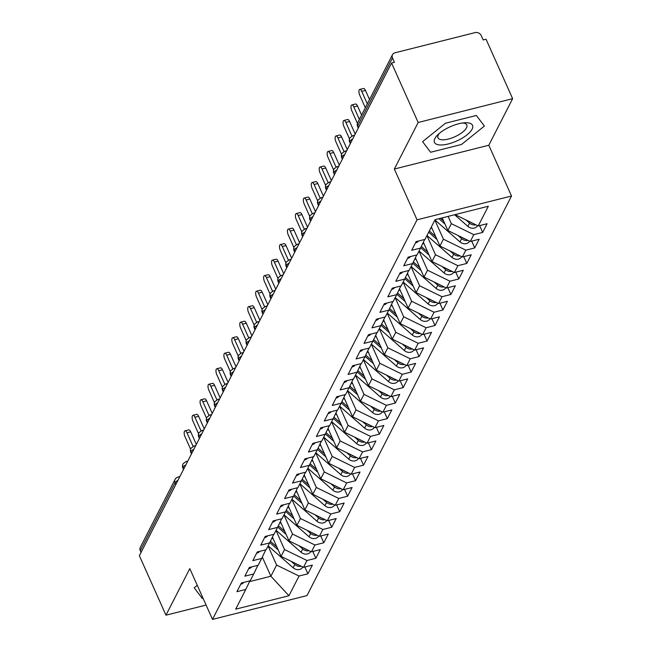 <?xml version="1.0" encoding="UTF-8"?>
<svg xmlns="http://www.w3.org/2000/svg" width="652" height="652" viewBox="0 0 652 652"><rect width="100%" height="100%" fill="white"/><g stroke="black" fill="none" stroke-linecap="round" stroke-linejoin="round"><path stroke-width="0.98" d="M512.635 98.68L418.168 122.486L394.338 169.039L488.804 145.233L512.635 98.68L486.033 39.218L483.173 39.935L481.233 35.591A4.817 4.042 27.1 0 0 475.112 32.6L394.957 52.804A4.817 4.042 27.1 0 0 392.496 54.678A4.817 4.042 27.1 0 0 392.488 57.955L394.427 62.299L391.567 63.024L139.365 555.708L165.967 615.178L206.097 605.064M488.804 145.233L511.518 196.007L306.978 595.594L212.511 619.4L417.052 219.822L511.518 196.007M478.242 225.959L488.324 206.244L435.08 219.667L424.99 239.374L416.115 241.615L411.665 250.303L420.54 248.062L417.052 254.891L408.176 257.132L403.727 265.82L412.602 263.579L409.106 270.409L400.23 272.65L395.78 281.338L404.656 279.097L401.159 285.926L392.284 288.168L387.842 296.856L396.709 294.614L393.221 301.444L384.346 303.685L379.896 312.373L388.771 310.14L385.275 316.962L376.4 319.203L371.95 327.891L380.825 325.658L377.329 332.479L368.453 334.72L364.012 343.408L372.879 341.175L369.391 347.997L360.515 350.238L356.065 358.926L364.941 356.693L361.444 363.514L352.569 365.756L348.119 374.444L356.994 372.21L353.498 379.032L344.623 381.273L340.181 389.961L349.056 387.728L345.56 394.55L336.685 396.791L332.235 405.479L341.11 403.246L337.614 410.067L328.738 412.308L324.288 420.996L333.164 418.763L329.667 425.585L320.8 427.826L316.35 436.514L325.226 434.281L321.729 441.102L312.854 443.344L308.404 452.032L317.279 449.798L313.783 456.62L304.908 458.861L300.458 467.549L309.333 465.316L305.837 472.138L296.97 474.379L292.52 483.067L301.395 480.834L297.899 487.655L289.023 489.897L284.574 498.584L293.449 496.351L289.953 503.173L281.077 505.414L276.635 514.102L285.503 511.869L282.014 518.69L273.139 520.932L268.689 529.62L277.565 527.386L274.068 534.208L265.193 536.449L260.743 545.137L269.618 542.904L266.122 549.726L257.247 551.967L252.805 560.655L261.672 558.422L258.184 565.243L249.308 567.484L244.859 576.172L253.734 573.939L250.238 580.761L241.362 583.002L236.912 591.69L245.788 589.457L235.698 609.164L288.95 595.741L299.04 576.034L307.907 573.801L312.357 565.105L303.482 567.346L306.978 560.516L315.853 558.283L320.303 549.587L311.428 551.828L314.924 544.999L323.799 542.766L328.249 534.069L319.374 536.311L322.87 529.481L331.738 527.248L336.188 518.552L327.312 520.793L330.808 513.963L339.684 511.73L344.134 503.034L335.258 505.276L338.755 498.446L347.63 496.213L352.08 487.517L343.205 489.758L346.693 482.928L355.568 480.695L360.018 471.999L351.143 474.24L354.639 467.411L363.514 465.178L367.964 456.481L359.089 458.723L362.585 451.893L371.461 449.66L375.902 440.964L367.035 443.205L370.523 436.375L379.399 434.142L383.849 425.446L374.973 427.688L378.47 420.858L387.345 418.625L391.795 409.929L382.92 412.17L386.416 405.34L395.291 403.099L399.733 394.411L390.858 396.652L394.354 389.823L403.229 387.581L407.679 378.893L398.804 381.135L402.3 374.305L411.176 372.064L415.626 363.376L406.75 365.617L410.247 358.787L419.122 356.546L423.564 347.858L414.688 350.1L418.185 343.27L427.06 341.029L431.51 332.341L422.635 334.582L426.131 327.752L435.006 325.511L439.456 316.823L430.581 319.064L434.077 312.235L442.944 309.993L447.394 301.305L438.519 303.547L442.015 296.717L450.891 294.476L455.341 285.788L446.465 288.029L449.962 281.199L458.837 278.958L463.287 270.27L454.411 272.512L457.9 265.682L466.775 263.441L471.225 254.753L462.349 256.994L465.846 250.164L474.721 247.923L479.171 239.235L470.296 241.476L473.792 234.647L482.667 232.405L487.109 223.717L478.242 225.959L455.813 214.989L456.131 214.361M448.103 216.382L451.363 223.677L447.867 230.506L442.219 217.866M473.792 234.647L451.363 223.677M470.296 241.476L447.867 230.506M434.868 220.074L443.425 239.194L439.929 246.024L431.371 226.904M465.846 250.164L443.425 239.194M462.349 256.994L439.929 246.024M420.54 248.062L424.672 239.455M426.93 235.6L435.479 254.712L431.983 261.542L423.344 242.226M457.9 265.682L435.479 254.712M454.411 272.512L431.983 261.542M412.602 263.579L416.726 254.973M418.983 251.118L427.533 270.23L424.036 277.059L415.397 257.744M449.962 281.199L427.533 270.23M446.465 288.029L424.036 277.059M404.656 279.097L408.788 270.49M411.037 266.635L419.595 285.747L416.098 292.577L407.459 273.261M442.015 296.717L419.595 285.747M438.519 303.547L416.098 292.577M396.709 294.614L400.841 286.008M403.099 282.153L411.648 301.265L408.152 308.094L399.513 288.779M434.077 312.235L411.648 301.265M430.581 319.064L408.152 308.094M388.771 310.14L392.895 301.526M395.153 297.671L403.702 316.782L400.206 323.612L391.567 304.297M426.131 327.752L403.702 316.782M422.635 334.582L400.206 323.612M380.825 325.658L384.957 317.043M387.207 313.188L395.764 332.3L392.268 339.13L383.629 319.814M418.185 343.27L395.764 332.3M414.688 350.1L392.268 339.13M372.879 341.175L377.011 332.561M379.268 328.706L387.818 347.818L384.321 354.647L375.682 335.332M410.247 358.787L387.818 347.818M406.75 365.617L384.321 354.647M364.941 356.693L369.065 348.078M371.322 344.223L379.871 363.335L376.383 370.165L367.736 350.849M402.3 374.305L379.871 363.335M398.804 381.135L376.383 370.165M356.994 372.21L361.127 363.596M363.376 359.741L371.933 378.853L368.437 385.682L359.798 366.367M394.354 389.823L371.933 378.853M390.858 396.652L368.437 385.682M349.056 387.728L353.18 379.114M355.438 375.259L363.987 394.37L360.491 401.2L351.852 381.885M386.416 405.34L363.987 394.37M382.92 412.17L360.491 401.2M341.11 403.246L345.234 394.631M347.492 390.776L356.041 409.888L352.553 416.718L343.906 397.402M378.47 420.858L356.041 409.888M374.973 427.688L352.553 416.718M333.164 418.763L337.296 410.149M339.545 406.294L348.103 425.406L344.606 432.235L335.967 412.92M370.523 436.375L348.103 425.406M367.035 443.205L344.606 432.235M325.226 434.281L329.35 425.666M331.607 421.811L340.157 440.923L336.66 447.753L328.021 428.437M362.585 451.893L340.157 440.923M359.089 458.723L336.66 447.753M317.279 449.798L321.412 441.184M323.661 437.329L332.21 456.441L328.722 463.27L320.083 443.955M354.639 467.411L332.21 456.441M351.143 474.24L328.722 463.27M309.333 465.316L313.465 456.702M315.723 452.847L324.272 471.958L320.776 478.788L312.137 459.473M346.693 482.928L324.272 471.958M343.205 489.758L320.776 478.788M301.395 480.834L305.519 472.219M307.777 468.364L316.326 487.476L312.83 494.306L304.191 474.99M338.755 498.446L316.326 487.476M335.258 505.276L312.83 494.306M293.449 496.351L297.581 487.737M299.83 483.882L308.388 502.994L304.892 509.823L296.252 490.508M330.808 513.963L308.388 502.994M327.312 520.793L304.892 509.823M285.503 511.869L289.635 503.254M291.892 499.399L300.442 518.511L296.945 525.341L288.306 506.025M322.87 529.481L300.442 518.511M319.374 536.311L296.945 525.341M277.565 527.386L281.688 518.772M283.946 514.917L292.495 534.037L288.999 540.858L280.36 521.543M314.924 544.999L292.495 534.037M311.428 551.828L288.999 540.858M269.618 542.904L273.75 534.29M276 530.435L284.557 549.554L281.061 556.376L272.422 537.061M306.978 560.516L284.557 549.554M303.482 567.346L281.061 556.376M261.672 558.422L265.804 549.807M175.795 484.542L175.013 482.79L140.286 550.647L141.06 552.391M140.286 550.647A4.817 4.042 -152.9 0 1 140.294 547.37L175.021 479.513A4.817 4.042 -152.9 0 0 175.013 482.79A4.817 1.809 -24.1 0 1 177.931 480.369M268.062 545.952L276.611 565.072L270.89 576.238L262.316 557.077M299.04 576.034L276.611 565.072M288.95 595.741L270.89 576.238L249.545 581.625M253.734 573.939L257.858 565.325M418.168 122.486L391.567 63.024M212.511 619.4L189.797 568.625L165.967 615.178M394.338 169.039L417.052 219.822M197.263 585.325L194.206 587.786L202.234 598.397L203.025 598.202L202.234 598.397L194.206 587.786L197.263 585.325M430.605 152.266L461.51 144.475L484.395 126.072L476.367 115.461L445.463 123.244L422.577 141.647L430.605 152.266L422.577 141.647L445.463 123.244L476.367 115.461L484.395 126.072L461.51 144.475L430.605 152.266M455.593 214.5L455.813 214.989M245.788 589.457L249.92 580.842M307.907 573.801L304.867 566.995M187.8 461.086L186.073 461.526L183.106 463.743A4.817 4.042 27.1 0 0 183.008 463.922A4.817 4.042 27.1 0 0 183 467.199L183.782 468.943M315.853 558.283L312.813 551.478M323.799 542.766L320.751 535.96M331.738 527.248L328.698 520.443M339.684 511.73L336.644 504.925M347.63 496.213L344.582 489.407M355.568 480.695L352.528 473.89M363.514 465.178L360.474 458.372M371.461 449.66L368.413 442.855M379.399 434.142L376.359 427.337M387.345 418.625L384.305 411.82M395.291 403.099L392.243 396.302M403.229 387.581L400.189 380.784M411.176 372.064L408.136 365.267M419.122 356.546L416.074 349.749M427.06 341.029L424.02 334.231M435.006 325.511L431.958 318.714M442.944 309.993L439.904 303.196M450.891 294.476L447.851 287.679M458.837 278.958L455.789 272.161M466.775 263.441L463.735 256.643M474.721 247.923L471.681 241.126M482.667 232.405L479.619 225.608M195.747 445.569L194.019 446.009L191.052 448.226A4.817 4.042 27.1 0 0 190.946 448.405A4.817 4.042 27.1 0 0 190.938 451.681L191.721 453.425M203.685 430.051L201.965 430.483L198.99 432.7A4.817 4.042 27.1 0 0 198.893 432.887A4.817 4.042 27.1 0 0 198.884 436.164L199.667 437.908M211.631 414.533L209.903 414.965L206.937 417.182A4.817 4.042 27.1 0 0 206.839 417.37A4.817 4.042 27.1 0 0 206.831 420.646L207.613 422.39M219.577 399.016L217.85 399.448L214.883 401.665A4.817 4.042 27.1 0 0 214.777 401.852A4.817 4.042 27.1 0 0 214.769 405.128L215.551 406.872M227.515 383.498L225.796 383.93L222.821 386.147A4.817 4.042 27.1 0 0 222.723 386.334A4.817 4.042 27.1 0 0 222.715 389.611L223.497 391.355M235.462 367.981L233.734 368.413L230.767 370.629A4.817 4.042 27.1 0 0 230.669 370.817A4.817 4.042 27.1 0 0 230.661 374.093L231.436 375.837M243.4 352.463L241.68 352.895L238.713 355.112A4.817 4.042 27.1 0 0 238.608 355.299A4.817 4.042 27.1 0 0 238.599 358.576L239.382 360.32M251.346 336.945L249.618 337.377L246.652 339.594A4.817 4.042 27.1 0 0 246.554 339.782A4.817 4.042 27.1 0 0 246.546 343.058L247.328 344.802M259.292 321.428L257.564 321.86L254.598 324.077A4.817 4.042 27.1 0 0 254.5 324.264A4.817 4.042 27.1 0 0 254.492 327.54L255.266 329.284M267.23 305.91L265.511 306.342L262.544 308.559A4.817 4.042 27.1 0 0 262.438 308.746A4.817 4.042 27.1 0 0 262.43 312.023L263.212 313.767M275.177 290.393L273.449 290.825L270.482 293.041A4.817 4.042 27.1 0 0 270.384 293.229A4.817 4.042 27.1 0 0 270.376 296.505L271.159 298.249M283.123 274.875L281.395 275.307L278.428 277.524A4.817 4.042 27.1 0 0 278.331 277.711A4.817 4.042 27.1 0 0 278.322 280.988L279.097 282.732M291.061 259.357L289.341 259.789L286.375 262.006A4.817 4.042 27.1 0 0 286.269 262.194A4.817 4.042 27.1 0 0 286.261 265.47L287.043 267.214M299.007 243.84L297.279 244.272L294.313 246.489A4.817 4.042 27.1 0 0 294.215 246.676A4.817 4.042 27.1 0 0 294.207 249.952L294.989 251.696M306.953 228.322L305.226 228.754L302.259 230.971A4.817 4.042 27.1 0 0 302.161 231.158A4.817 4.042 27.1 0 0 302.145 234.435L302.927 236.179M314.892 212.805L313.172 213.237L310.205 215.453A4.817 4.042 27.1 0 0 310.099 215.641A4.817 4.042 27.1 0 0 310.091 218.917L310.874 220.661M322.838 197.287L321.11 197.719L318.143 199.936A4.817 4.042 27.1 0 0 318.046 200.123A4.817 4.042 27.1 0 0 318.037 203.4L318.82 205.144M330.784 181.769L329.056 182.201L326.09 184.418A4.817 4.042 27.1 0 0 325.984 184.606A4.817 4.042 27.1 0 0 325.976 187.882L326.758 189.626M338.722 166.252L337.002 166.684L334.028 168.901A4.817 4.042 27.1 0 0 333.93 169.088A4.817 4.042 27.1 0 0 333.922 172.364L334.704 174.108M346.668 150.734L344.941 151.166L341.974 153.383A4.817 4.042 27.1 0 0 341.876 153.57A4.817 4.042 27.1 0 0 341.868 156.847L342.642 158.591M354.606 135.217L352.887 135.649L349.92 137.865A4.817 4.042 27.1 0 0 349.814 138.053A4.817 4.042 27.1 0 0 349.806 141.329L350.589 143.073M240.71 584.282A6.422 5.387 27.1 0 0 240.881 584.241A6.422 5.387 27.1 0 0 243.758 582.399M185.013 430.817L188.738 429.88A4.01 1.573 75.9 0 1 190.71 431.836L186.985 432.773A4.01 1.573 -104.1 0 0 185.013 430.817A4.01 1.573 -104.1 0 0 184.997 436.653L190.62 449.22M190.71 431.836L196.333 444.411M186.985 432.773L193.065 446.359M302.813 567.012A6.422 5.387 -152.9 0 1 299.561 569.457A6.422 5.387 -152.9 0 1 293.131 567.778L268.127 545.814M269.789 542.554L278.168 549.905M291.151 561.315L294.802 564.518A6.422 5.387 27.1 0 0 301.167 566.213M270.393 541.282L276.839 546.947M273.359 539.163L271.99 537.957M295.837 563.605A6.422 5.387 27.1 0 0 298.486 564.901M248.648 568.764A6.422 5.387 27.1 0 0 248.828 568.723A6.422 5.387 27.1 0 0 251.696 566.881M192.959 415.3L196.676 414.362A4.01 1.573 75.9 0 1 198.648 416.318L194.932 417.256A4.01 1.573 -104.1 0 0 192.959 415.3A4.01 1.573 -104.1 0 0 192.943 421.135L198.567 433.702M198.648 416.318L204.28 428.894M194.932 417.256L201.003 430.842M256.595 553.246A6.422 5.387 27.1 0 0 256.774 553.206A6.422 5.387 27.1 0 0 259.643 551.364M200.897 399.782L204.622 398.845A4.01 1.573 75.9 0 1 206.594 400.801L202.87 401.738A4.01 1.573 -104.1 0 0 200.897 399.782A4.01 1.573 -104.1 0 0 200.889 405.617L206.513 418.185M206.594 400.801L212.218 413.376M202.87 401.738L208.95 415.324M264.533 537.729A6.422 5.387 27.1 0 0 264.712 537.688A6.422 5.387 27.1 0 0 267.589 535.846M208.844 384.264L212.56 383.327A4.01 1.573 75.9 0 1 214.541 385.283L210.816 386.22A4.01 1.573 -104.1 0 0 208.844 384.264A4.01 1.573 -104.1 0 0 208.827 390.1L214.451 402.667M214.541 385.283L220.164 397.859M210.816 386.22L216.896 399.806M272.479 522.211A6.422 5.387 27.1 0 0 272.658 522.17A6.422 5.387 27.1 0 0 275.527 520.329M216.782 368.747L220.506 367.809A4.01 1.573 75.9 0 1 222.479 369.765L218.762 370.703A4.01 1.573 -104.1 0 0 216.782 368.747A4.01 1.573 -104.1 0 0 216.774 374.582L222.397 387.149M222.479 369.765L228.11 382.341M218.762 370.703L224.834 384.289M310.751 551.494A6.422 5.387 -152.9 0 1 307.5 553.939A6.422 5.387 -152.9 0 1 301.077 552.26L276.073 530.296M277.728 527.036L286.106 534.387M299.097 545.797L302.74 549A6.422 5.387 27.1 0 0 309.113 550.696M278.339 525.765L284.785 531.429M281.305 523.646L279.928 522.439M303.783 548.087A6.422 5.387 27.1 0 0 306.432 549.383M318.698 535.977A6.422 5.387 -152.9 0 1 315.446 538.422A6.422 5.387 -152.9 0 1 309.015 536.743L284.011 514.778M285.674 511.518L294.052 518.87M307.043 530.28L310.686 533.483A6.422 5.387 27.1 0 0 317.051 535.178M286.285 510.247L292.724 515.911M289.243 508.128L287.874 506.922M311.729 532.57A6.422 5.387 27.1 0 0 314.378 533.866M326.636 520.459A6.422 5.387 -152.9 0 1 323.392 522.904A6.422 5.387 -152.9 0 1 316.962 521.225L291.957 499.261M293.62 496.001L301.998 503.352M314.981 514.762L318.632 517.965A6.422 5.387 27.1 0 0 324.998 519.66M294.223 494.729L300.67 500.394M297.19 492.61L295.821 491.404M319.667 517.052A6.422 5.387 27.1 0 0 322.316 518.348M334.582 504.941A6.422 5.387 -152.9 0 1 331.33 507.386A6.422 5.387 -152.9 0 1 324.908 505.707L299.904 483.743M301.558 480.483L309.936 487.835M322.927 499.245L326.57 502.447A6.422 5.387 27.1 0 0 332.936 504.143M302.169 479.212L308.616 484.876M305.128 477.093L303.759 475.887M327.614 501.535A6.422 5.387 27.1 0 0 330.262 502.831M434.876 138.55A20.864 7.832 155.9 0 0 448.323 143.945A20.864 7.832 155.9 0 0 472.097 129.169A20.864 7.832 155.9 0 0 464.803 122.772A20.864 7.832 155.9 0 0 437.679 134.907A20.864 7.832 155.9 0 0 434.876 138.55M439.277 133.44A15.795 5.933 155.9 0 0 438.291 134.94A15.795 5.933 155.9 0 0 437.957 137.833A15.795 5.933 155.9 0 0 451.616 138.069A15.795 5.933 155.9 0 0 466.465 127.833A15.795 5.933 155.9 0 0 466.799 124.939A15.795 5.933 155.9 0 0 462.643 122.983M280.425 506.694A6.422 5.387 27.1 0 0 280.604 506.653A6.422 5.387 27.1 0 0 283.473 504.811M224.728 353.229L228.453 352.292A4.01 1.573 75.9 0 1 230.425 354.248L226.7 355.185A4.01 1.573 -104.1 0 0 224.728 353.229A4.01 1.573 -104.1 0 0 224.72 359.065L230.343 371.632M230.425 354.248L236.048 366.823M226.7 355.185L232.78 368.771M342.528 489.424A6.422 5.387 -152.9 0 1 339.276 491.869A6.422 5.387 -152.9 0 1 332.846 490.19L307.842 468.226M309.504 464.966L317.883 472.317M330.874 483.727L334.517 486.93A6.422 5.387 27.1 0 0 340.882 488.625M310.107 463.694L316.554 469.358M313.074 461.575L311.705 460.369M335.56 486.017A6.422 5.387 27.1 0 0 338.209 487.313M288.363 491.176A6.422 5.387 27.1 0 0 288.543 491.135A6.422 5.387 27.1 0 0 291.42 489.293M232.674 337.712L236.391 336.774A4.01 1.573 75.9 0 1 238.371 338.73L234.647 339.668A4.01 1.573 -104.1 0 0 232.674 337.712A4.01 1.573 -104.1 0 0 232.658 343.547L238.282 356.114M238.371 338.73L243.995 351.306M234.647 339.668L240.727 353.254M350.466 473.906A6.422 5.387 -152.9 0 1 347.223 476.351A6.422 5.387 -152.9 0 1 340.792 474.672L315.788 452.708M317.451 449.448L325.821 456.799M338.812 468.209L342.463 471.412A6.422 5.387 27.1 0 0 348.828 473.107M318.054 448.177L324.5 453.841M321.02 446.058L319.651 444.851M343.498 470.499A6.422 5.387 27.1 0 0 346.147 471.795M296.31 475.658A6.422 5.387 27.1 0 0 296.489 475.618A6.422 5.387 27.1 0 0 299.358 473.776M240.612 322.194L244.337 321.257A4.01 1.573 75.9 0 1 246.309 323.213L242.593 324.15A4.01 1.573 -104.1 0 0 240.612 322.194A4.01 1.573 -104.1 0 0 240.604 328.029L246.228 340.597M246.309 323.213L251.941 335.788M242.593 324.15L248.665 337.736M358.413 458.389A6.422 5.387 -152.9 0 1 355.161 460.834A6.422 5.387 -152.9 0 1 348.73 459.155L323.734 437.19M325.389 433.93L333.767 441.282M346.758 452.692L350.401 455.895A6.422 5.387 27.1 0 0 356.766 457.59M326 432.659L332.438 438.323M328.958 430.54L327.589 429.334M351.444 454.982A6.422 5.387 27.1 0 0 354.093 456.278M304.256 460.141A6.422 5.387 27.1 0 0 304.435 460.1A6.422 5.387 27.1 0 0 307.304 458.258M248.559 306.676L252.283 305.739A4.01 1.573 75.9 0 1 254.256 307.695L250.531 308.632A4.01 1.573 -104.1 0 0 248.559 306.676A4.01 1.573 -104.1 0 0 248.551 312.512L254.166 325.079M254.256 307.695L259.879 320.271M250.531 308.632L256.611 322.218M366.359 442.871A6.422 5.387 -152.9 0 1 363.107 445.316A6.422 5.387 -152.9 0 1 356.677 443.637L331.672 421.673M333.335 418.413L341.713 425.764M354.704 437.174L358.347 440.377A6.422 5.387 27.1 0 0 364.712 442.072M333.938 417.141L340.385 422.806M336.905 415.022L335.535 413.816M359.391 439.464A6.422 5.387 27.1 0 0 362.039 440.76M312.194 444.623A6.422 5.387 27.1 0 0 312.373 444.582A6.422 5.387 27.1 0 0 315.242 442.741M256.505 291.159L260.221 290.221A4.01 1.573 75.9 0 1 262.194 292.178L258.477 293.115A4.01 1.573 -104.1 0 0 256.505 291.159A4.01 1.573 -104.1 0 0 256.489 296.994L262.112 309.561M262.194 292.178L267.825 304.753M258.477 293.115L264.549 306.701M374.297 427.353A6.422 5.387 -152.9 0 1 371.045 429.798A6.422 5.387 -152.9 0 1 364.623 428.119L339.619 406.155M341.281 402.895L349.651 410.247M362.642 421.657L366.285 424.859A6.422 5.387 27.1 0 0 372.659 426.555M341.884 401.624L348.331 407.288M344.851 399.505L343.482 398.299M367.329 423.947A6.422 5.387 27.1 0 0 369.977 425.243M320.14 429.106A6.422 5.387 27.1 0 0 320.319 429.065A6.422 5.387 27.1 0 0 323.188 427.223M264.443 275.641L268.168 274.704A4.01 1.573 75.9 0 1 270.14 276.66L266.415 277.597A4.01 1.573 -104.1 0 0 264.443 275.641A4.01 1.573 -104.1 0 0 264.435 281.477L270.058 294.044M270.14 276.66L275.772 289.235M266.415 277.597L272.495 291.183M382.243 411.836A6.422 5.387 -152.9 0 1 378.991 414.281A6.422 5.387 -152.9 0 1 372.561 412.602L347.557 390.638M349.219 387.378L357.598 394.729M370.589 406.139L374.232 409.342A6.422 5.387 27.1 0 0 380.597 411.037M349.831 386.106L356.269 391.77M352.789 383.987L351.42 382.781M375.275 408.429A6.422 5.387 27.1 0 0 377.924 409.725M328.086 413.588A6.422 5.387 27.1 0 0 328.266 413.547A6.422 5.387 27.1 0 0 331.135 411.705M272.389 260.124L276.114 259.186A4.01 1.573 75.9 0 1 278.086 261.142L274.362 262.08A4.01 1.573 -104.1 0 0 272.389 260.124A4.01 1.573 -104.1 0 0 272.373 265.959L277.997 278.526M278.086 261.142L283.71 273.718M274.362 262.08L280.442 275.666M390.189 396.318A6.422 5.387 -152.9 0 1 386.938 398.763A6.422 5.387 -152.9 0 1 380.507 397.076L355.503 375.12M357.166 371.852L365.544 379.211M378.527 390.621L382.178 393.824A6.422 5.387 27.1 0 0 388.543 395.519M357.769 370.589L364.215 376.245M360.735 368.47L359.366 367.263M383.221 392.911A6.422 5.387 27.1 0 0 385.87 394.207M336.024 398.07A6.422 5.387 27.1 0 0 336.204 398.03A6.422 5.387 27.1 0 0 339.073 396.188M280.336 244.606L284.052 243.669A4.01 1.573 75.9 0 1 286.024 245.625L282.308 246.562A4.01 1.573 -104.1 0 0 280.336 244.606A4.01 1.573 -104.1 0 0 280.319 250.441L285.943 263.009M286.024 245.625L291.656 258.2M282.308 246.562L288.38 260.148M398.127 380.801A6.422 5.387 -152.9 0 1 394.876 383.246A6.422 5.387 -152.9 0 1 388.453 381.559L363.449 359.602M365.104 356.334L373.482 363.694M386.473 375.104L390.116 378.307A6.422 5.387 27.1 0 0 396.489 380.002M365.715 355.071L372.162 360.727M368.682 352.952L367.312 351.746M391.159 377.394A6.422 5.387 27.1 0 0 393.808 378.69M343.971 382.553A6.422 5.387 27.1 0 0 344.15 382.512A6.422 5.387 27.1 0 0 347.019 380.67M288.274 229.088L291.998 228.151A4.01 1.573 75.9 0 1 293.97 230.107L290.246 231.044A4.01 1.573 -104.1 0 0 288.274 229.088A4.01 1.573 -104.1 0 0 288.265 234.924L293.889 247.491M293.97 230.107L299.602 242.683M290.246 231.044L296.326 244.63M406.074 365.283A6.422 5.387 -152.9 0 1 402.822 367.728A6.422 5.387 -152.9 0 1 396.392 366.041L371.387 344.085M373.05 340.817L381.428 348.176M394.419 359.586L398.062 362.789A6.422 5.387 27.1 0 0 404.427 364.484M373.661 339.553L380.1 345.21M376.62 337.434L375.25 336.228M399.105 361.876A6.422 5.387 27.1 0 0 401.754 363.172M351.917 367.035A6.422 5.387 27.1 0 0 352.088 366.994A6.422 5.387 27.1 0 0 354.965 365.153M296.22 213.571L299.944 212.633A4.01 1.573 75.9 0 1 301.917 214.589L298.192 215.527A4.01 1.573 -104.1 0 0 296.22 213.571A4.01 1.573 -104.1 0 0 296.204 219.406L301.827 231.973M301.917 214.589L307.54 227.165M298.192 215.527L304.272 229.113M414.02 349.765A6.422 5.387 -152.9 0 1 410.768 352.21A6.422 5.387 -152.9 0 1 404.338 350.523L379.334 328.567M380.996 325.299L389.374 332.659M402.357 344.069L406.009 347.272A6.422 5.387 27.1 0 0 412.374 348.967M381.599 324.036L388.046 329.692M384.566 321.917L383.197 320.711M407.044 346.359A6.422 5.387 27.1 0 0 409.692 347.655M359.855 351.518A6.422 5.387 27.1 0 0 360.034 351.477A6.422 5.387 27.1 0 0 362.903 349.635M304.166 198.053L307.883 197.116A4.01 1.573 75.9 0 1 309.855 199.072L306.138 200.009A4.01 1.573 -104.1 0 0 304.166 198.053A4.01 1.573 -104.1 0 0 304.15 203.889L309.773 216.456M309.855 199.072L315.486 211.647M306.138 200.009L312.21 213.595M421.958 334.248A6.422 5.387 -152.9 0 1 418.706 336.693A6.422 5.387 -152.9 0 1 412.284 335.006L387.28 313.05M388.934 309.781L397.312 317.141M410.304 328.551L413.947 331.754A6.422 5.387 27.1 0 0 420.32 333.449M389.546 308.518L395.992 314.174M392.512 306.399L391.143 305.193M414.99 330.841A6.422 5.387 27.1 0 0 417.639 332.137M367.801 336A6.422 5.387 27.1 0 0 367.981 335.959A6.422 5.387 27.1 0 0 370.849 334.117M312.104 182.536L315.829 181.598A4.01 1.573 75.9 0 1 317.801 183.554L314.077 184.492A4.01 1.573 -104.1 0 0 312.104 182.536A4.01 1.573 -104.1 0 0 312.096 188.371L317.72 200.938M317.801 183.554L323.433 196.13M314.077 184.492L320.156 198.078M429.904 318.73A6.422 5.387 -152.9 0 1 426.652 321.175A6.422 5.387 -152.9 0 1 420.222 319.488L395.218 297.532M396.881 294.264L405.259 301.623M418.25 313.033L421.893 316.236A6.422 5.387 27.1 0 0 428.258 317.931M397.492 293.001L403.93 298.657M400.45 290.882L399.081 289.675M422.936 315.323A6.422 5.387 27.1 0 0 425.585 316.619M375.739 320.482A6.422 5.387 27.1 0 0 375.919 320.442A6.422 5.387 27.1 0 0 378.796 318.6M320.05 167.018L323.775 166.081A4.01 1.573 75.9 0 1 325.747 168.037L322.023 168.974A4.01 1.573 -104.1 0 0 320.05 167.018A4.01 1.573 -104.1 0 0 320.034 172.853L325.658 185.421M325.747 168.037L331.371 180.612M322.023 168.974L328.103 182.56M437.842 303.213A6.422 5.387 -152.9 0 1 434.599 305.649A6.422 5.387 -152.9 0 1 428.168 303.971L403.164 282.014M404.827 278.746L413.205 286.106M426.188 297.516L429.839 300.719A6.422 5.387 27.1 0 0 436.204 302.414M405.43 277.483L411.877 283.139M408.397 275.364L407.027 274.158M430.874 299.806A6.422 5.387 27.1 0 0 433.523 301.102M383.686 304.965A6.422 5.387 27.1 0 0 383.865 304.924A6.422 5.387 27.1 0 0 386.734 303.082M327.997 151.5L331.713 150.563A4.01 1.573 75.9 0 1 333.685 152.511L329.969 153.456A4.01 1.573 -104.1 0 0 327.997 151.5A4.01 1.573 -104.1 0 0 327.98 157.336L333.604 169.903M333.685 152.511L339.317 165.095M329.969 153.456L336.041 167.034M445.789 287.695A6.422 5.387 -152.9 0 1 442.537 290.132A6.422 5.387 -152.9 0 1 436.115 288.453L411.11 266.497M412.765 263.229L421.143 270.588M434.134 281.998L437.777 285.201A6.422 5.387 27.1 0 0 444.142 286.888M413.376 261.965L419.823 267.622M416.343 259.846L414.965 258.64M438.82 284.288A6.422 5.387 27.1 0 0 441.469 285.584M391.632 289.447A6.422 5.387 27.1 0 0 391.811 289.406A6.422 5.387 27.1 0 0 394.68 287.565M335.935 135.983L339.659 135.045A4.01 1.573 75.9 0 1 341.632 136.993L337.907 137.939A4.01 1.573 -104.1 0 0 335.935 135.983A4.01 1.573 -104.1 0 0 335.927 141.818L341.55 154.385M341.632 136.993L347.255 149.577M337.907 137.939L343.987 151.517M453.735 272.177A6.422 5.387 -152.9 0 1 450.483 274.614A6.422 5.387 -152.9 0 1 444.053 272.935L419.049 250.979M420.711 247.711L429.089 255.071M442.08 266.481L445.723 269.683A6.422 5.387 27.1 0 0 452.089 271.371M421.322 246.448L427.761 252.104M424.281 244.329L422.912 243.123M446.767 268.771A6.422 5.387 27.1 0 0 449.415 270.067M399.57 273.93A6.422 5.387 27.1 0 0 399.749 273.889A6.422 5.387 27.1 0 0 402.626 272.047M343.881 120.465L347.597 119.528A4.01 1.573 75.9 0 1 349.578 121.476L345.853 122.421A4.01 1.573 -104.1 0 0 343.881 120.465A4.01 1.573 -104.1 0 0 343.865 126.301L349.488 138.868M349.578 121.476L355.201 134.059M345.853 122.421L351.933 135.999M461.673 256.66A6.422 5.387 -152.9 0 1 458.429 259.097A6.422 5.387 -152.9 0 1 451.999 257.418L426.995 235.462M428.666 232.202L437.027 239.553M450.019 250.963L453.67 254.166A6.422 5.387 27.1 0 0 460.035 255.853M429.301 230.963L435.707 236.586M432.227 228.811L430.964 227.703M454.705 253.253A6.422 5.387 27.1 0 0 457.354 254.549M407.516 258.412A6.422 5.387 27.1 0 0 407.696 258.371A6.422 5.387 27.1 0 0 410.564 256.529M351.819 104.948L355.544 104.01A4.01 1.573 75.9 0 1 357.516 105.958L353.8 106.904A4.01 1.573 -104.1 0 0 351.819 104.948A4.01 1.573 -104.1 0 0 351.811 110.783L357.435 123.35M357.516 105.958L361.583 115.062M353.8 106.904L359.374 119.373M469.619 241.142A6.422 5.387 -152.9 0 1 466.367 243.579A6.422 5.387 -152.9 0 1 459.945 241.9L434.941 219.944M438.902 218.705L444.974 224.035M457.965 235.445L461.608 238.648A6.422 5.387 27.1 0 0 467.973 240.335M440.499 218.306L443.645 221.069M462.651 237.735A6.422 5.387 27.1 0 0 465.3 239.031M415.463 242.894A6.422 5.387 27.1 0 0 415.642 242.854A6.422 5.387 27.1 0 0 418.511 241.012M359.765 89.43L363.49 88.493A4.01 1.573 75.9 0 1 365.462 90.441L361.738 91.386A4.01 1.573 -104.1 0 0 359.765 89.43A4.01 1.573 -104.1 0 0 359.757 95.265L365.332 107.735M365.462 90.441L369.529 99.544M361.738 91.386L367.32 103.855M477.566 225.625A6.422 5.387 -152.9 0 1 474.314 228.061A6.422 5.387 -152.9 0 1 467.883 226.383L454.623 214.744M465.911 219.928L469.554 223.131A6.422 5.387 27.1 0 0 475.919 224.818M470.597 222.218A6.422 5.387 27.1 0 0 473.246 223.514M392.488 57.955L357.752 125.812L358.535 127.556M392.496 54.678L357.761 122.535A4.817 4.042 27.1 0 0 357.752 125.812A4.817 1.809 -24.1 0 0 357.655 126.692L358.266 128.069M183.008 463.922A4.817 4.817 0 0 0 182.894 468.079A4.817 1.809 -24.1 0 1 183 467.199A4.817 1.809 -24.1 0 1 185.877 464.852M175.021 479.513A4.817 4.817 0 0 1 178.135 477.044A4.817 1.891 75.9 0 1 179.357 477.582M190.946 448.405A4.817 4.817 0 0 0 190.84 452.561A4.817 1.809 -24.1 0 1 190.938 451.681A4.817 1.809 -24.1 0 1 193.815 449.334M186.073 461.526A4.817 1.891 75.9 0 1 187.303 462.064M198.893 432.887A4.817 4.817 0 0 0 198.787 437.044A4.817 1.809 -24.1 0 1 198.884 436.164A4.817 1.809 -24.1 0 1 201.761 433.816M194.019 446.009A4.817 1.891 75.9 0 1 195.241 446.547M206.839 417.37A4.817 4.817 0 0 0 206.725 421.526A4.817 1.809 -24.1 0 1 206.831 420.646A4.817 1.809 -24.1 0 1 209.708 418.299M201.965 430.483A4.817 1.891 75.9 0 1 203.188 431.029M214.777 401.852A4.817 4.817 0 0 0 214.671 406.009A4.817 1.809 -24.1 0 1 214.769 405.128A4.817 1.809 -24.1 0 1 217.646 402.781M209.903 414.965A4.817 1.891 75.9 0 1 211.134 415.511M222.723 386.334A4.817 4.817 0 0 0 222.617 390.491A4.817 1.809 -24.1 0 1 222.715 389.611A4.817 1.809 -24.1 0 1 225.592 387.264M217.85 399.448A4.817 1.891 75.9 0 1 219.072 399.994M230.669 370.817A4.817 4.817 0 0 0 230.555 374.973A4.817 1.809 -24.1 0 1 230.661 374.093A4.817 1.809 -24.1 0 1 233.538 371.746M225.796 383.93A4.817 1.891 75.9 0 1 227.018 384.476M238.608 355.299A4.817 4.817 0 0 0 238.502 359.456A4.817 1.809 -24.1 0 1 238.599 358.576A4.817 1.809 -24.1 0 1 241.476 356.228M233.734 368.413A4.817 1.891 75.9 0 1 234.964 368.959M246.554 339.782A4.817 4.817 0 0 0 246.448 343.938A4.817 1.809 -24.1 0 1 246.546 343.058A4.817 1.809 -24.1 0 1 249.423 340.711M241.68 352.895A4.817 1.891 75.9 0 1 242.903 353.441M254.5 324.264A4.817 4.817 0 0 0 254.386 328.421A4.817 1.809 -24.1 0 1 254.492 327.54A4.817 1.809 -24.1 0 1 257.361 325.193M249.618 337.377A4.817 1.891 75.9 0 1 250.849 337.923M262.438 308.746A4.817 4.817 0 0 0 262.332 312.903A4.817 1.809 -24.1 0 1 262.43 312.023A4.817 1.809 -24.1 0 1 265.307 309.676M257.564 321.86A4.817 1.891 75.9 0 1 258.795 322.406M270.384 293.229A4.817 4.817 0 0 0 270.278 297.385A4.817 1.809 -24.1 0 1 270.376 296.505A4.817 1.809 -24.1 0 1 273.253 294.158M265.511 306.342A4.817 1.891 75.9 0 1 266.733 306.888M278.331 277.711A4.817 4.817 0 0 0 278.217 281.868A4.817 1.809 -24.1 0 1 278.322 280.988A4.817 1.809 -24.1 0 1 281.191 278.64M273.449 290.825A4.817 1.891 75.9 0 1 274.679 291.371M286.269 262.194A4.817 4.817 0 0 0 286.163 266.35A4.817 1.809 -24.1 0 1 286.261 265.47A4.817 1.809 -24.1 0 1 289.138 263.123M281.395 275.307A4.817 1.891 75.9 0 1 282.618 275.853M294.215 246.676A4.817 4.817 0 0 0 294.101 250.833A4.817 1.809 -24.1 0 1 294.207 249.952A4.817 1.809 -24.1 0 1 297.084 247.605M289.341 259.789A4.817 1.891 75.9 0 1 290.564 260.335M302.161 231.158A4.817 4.817 0 0 0 302.047 235.315A4.817 1.809 -24.1 0 1 302.145 234.435A4.817 1.809 -24.1 0 1 305.022 232.088M297.279 244.272A4.817 1.891 75.9 0 1 298.51 244.818M310.099 215.641A4.817 4.817 0 0 0 309.993 219.797A4.817 1.809 -24.1 0 1 310.091 218.917A4.817 1.809 -24.1 0 1 312.968 216.57M305.226 228.754A4.817 1.891 75.9 0 1 306.448 229.3M318.046 200.123A4.817 4.817 0 0 0 317.931 204.28A4.817 1.809 -24.1 0 1 318.037 203.4A4.817 1.809 -24.1 0 1 320.914 201.052M313.172 213.237A4.817 1.891 75.9 0 1 314.394 213.783M325.984 184.606A4.817 4.817 0 0 0 325.878 188.762A4.817 1.809 -24.1 0 1 325.976 187.882A4.817 1.809 -24.1 0 1 328.852 185.535M321.11 197.719A4.817 1.891 75.9 0 1 322.341 198.265M333.93 169.088A4.817 4.817 0 0 0 333.824 173.245A4.817 1.809 -24.1 0 1 333.922 172.364A4.817 1.809 -24.1 0 1 336.799 170.017M329.056 182.201A4.817 1.891 75.9 0 1 330.279 182.747M341.876 153.57A4.817 4.817 0 0 0 341.762 157.727A4.817 1.809 -24.1 0 1 341.868 156.847A4.817 1.809 -24.1 0 1 344.745 154.5M337.002 166.684A4.817 1.891 75.9 0 1 338.225 167.23M349.814 138.053A4.817 4.817 0 0 0 349.708 142.209A4.817 1.809 -24.1 0 1 349.806 141.329A4.817 1.809 -24.1 0 1 352.683 138.982M344.941 151.166A4.817 1.891 75.9 0 1 346.171 151.712M352.887 135.649A4.817 1.891 75.9 0 1 354.109 136.195M294.802 564.518L293.131 567.778M302.74 549L301.077 552.26M310.686 533.483L309.015 536.743M318.632 517.965L316.962 521.225M326.57 502.447L324.908 505.707M334.517 486.93L332.846 490.19M342.463 471.412L340.792 474.672M350.401 455.895L348.73 459.155M358.347 440.377L356.677 443.637M366.285 424.859L364.623 428.119M374.232 409.342L372.561 412.602M382.178 393.824L380.507 397.076M390.116 378.307L388.453 381.559M398.062 362.789L396.392 366.041M406.009 347.272L404.338 350.523M413.947 331.754L412.284 335.006M421.893 316.236L420.222 319.488M429.839 300.719L428.168 303.971M437.777 285.201L436.115 288.453M445.723 269.683L444.053 272.935M453.67 254.166L451.999 257.418M461.608 238.648L459.945 241.9M469.554 223.131L467.883 226.383M182.894 468.079L183.514 469.456M178.135 477.044L179.854 476.612M190.84 452.561L191.46 453.939M198.787 437.044L199.398 438.421M206.725 421.526L207.344 422.903M214.671 406.009L215.29 407.386M222.617 390.491L223.228 391.868M230.555 374.973L231.175 376.351M238.502 359.456L239.121 360.833M246.448 343.938L247.059 345.315M254.386 328.421L255.005 329.798M262.332 312.903L262.952 314.28M270.278 297.385L270.89 298.763M278.217 281.868L278.836 283.245M286.163 266.35L286.774 267.727M294.101 250.833L294.72 252.21M302.047 235.315L302.667 236.692M309.993 219.797L310.605 221.175M317.931 204.28L318.551 205.657M325.878 188.762L326.497 190.139M333.824 173.245L334.435 174.622M341.762 157.727L342.382 159.104M349.708 142.209L350.328 143.587M357.761 122.535A4.817 4.817 0 0 0 357.655 126.692"/></g></svg>
